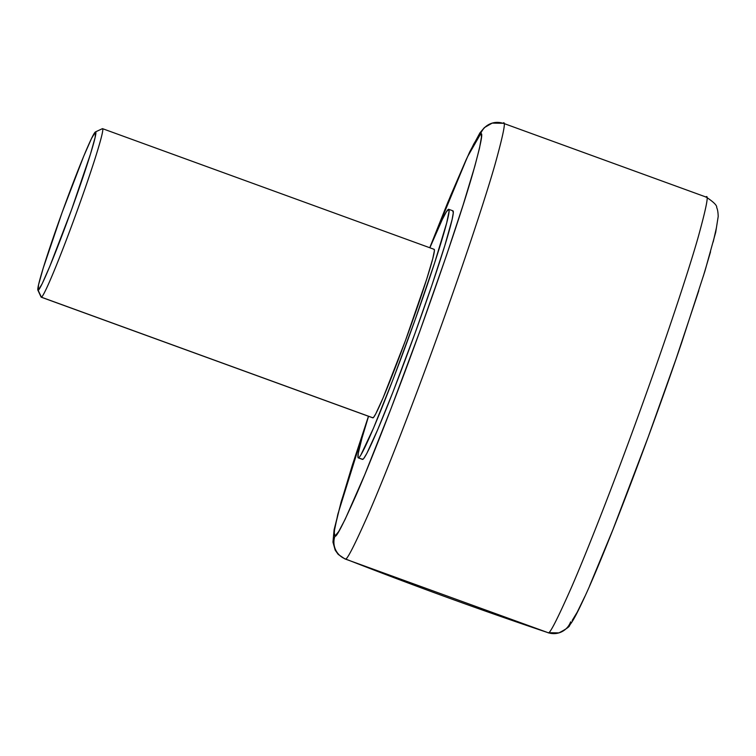 <?xml version="1.0" encoding="UTF-8"?>
<svg xmlns="http://www.w3.org/2000/svg" width="756" height="756" viewBox="0 0 756 756"><rect width="100%" height="100%" fill="white"/><g stroke="black" fill="none" stroke-linecap="round" stroke-linejoin="round"><path stroke-width="1.13" d="M705.811 197.108C709.128 193.527 706.473 207.267 697.854 238.338C688.546 270.931 666.801 337.081 639.982 411.028C613.277 484.955 586.599 552.56 571.706 586.817C557.2 619.636 549.338 634.936 548.128 632.696A4303.842 4296.452 -106.6 0 1 345.284 558.892A17.936 17.898 -106.6 0 1 334.974 536.08L338.716 531.515L345.105 519.41L364.77 474.692L390.975 408.722L419.731 331.553L446.654 254.923L463.144 204.885L474.872 166.055L479.521 148.1L481.402 137.337L481.288 134.795L480.457 134.171L478.926 135.494L473.842 143.867L466.206 159.582L450.661 195.558L429.777 247.741L467.473 156.851L480.457 134.171A17.936 17.898 -106.6 0 1 492.052 123.152A17.936 17.898 73.4 0 0 480.457 134.171C483.519 130.873 481.071 143.555 473.114 172.226C463.4 206.256 445.605 259.365 419.731 331.553C395.076 399.754 370.468 462.143 356.728 493.744C343.337 524.021 336.089 538.14 334.974 536.08A17.936 17.898 73.4 0 0 345.284 558.892C346.494 561.122 354.356 545.832 368.862 513.012C383.755 478.756 410.432 411.141 437.148 337.223C463.957 263.277 485.711 197.127 495.01 164.534C503.628 133.462 506.284 119.722 502.967 123.304C506.284 119.722 503.628 133.462 495.01 164.534C485.711 197.127 463.957 263.277 437.148 337.223C410.432 411.141 383.755 478.756 368.862 513.012C354.356 545.832 346.494 561.122 345.284 558.892A4303.842 4296.452 73.4 0 0 548.128 632.696C549.338 634.936 557.2 619.636 571.706 586.817C586.599 552.56 613.277 484.955 639.982 411.028C666.801 337.081 688.546 270.931 697.854 238.338C706.473 207.267 709.128 193.527 705.811 197.108L706.227 197.108C713.664 202.022 717.151 205.509 716.697 207.569C717.586 209.403 718.087 212.379 718.2 216.49L715.696 232.309L704.913 271.158L681.638 342.742C651.785 430.684 609.43 542.241 586.817 592.317C576.167 615.743 572.689 621.3 569.703 625.117C569.958 626.422 566.367 629.011 558.911 632.885L548.128 632.696A17.936 17.898 73.4 0 0 559.043 632.848A17.936 17.898 -106.6 0 1 548.128 632.696L344.868 558.892L338.187 554.375L335.201 550.188L332.961 542.165L334.095 529.786L341.173 501.776L368.437 416.254L337.847 514.222L334.105 531.978L334.974 536.08L334.143 535.456L334.615 528.463L340.559 504.195L352.277 465.365L368.465 416.254M102.258 128.737A89.662 4.224 110 0 1 102.391 128.681L95.511 131.894A84.285 3.969 110 0 1 71.574 209.686A84.285 3.969 110 0 1 38.169 290.304L41.391 297.193A89.662 4.224 -70 0 0 76.932 211.434A89.662 4.224 -70 0 0 102.391 128.681A89.662 4.224 110 0 1 102.551 128.671A89.662 4.224 110 0 1 76.394 212.909A89.662 4.224 110 0 1 41.391 297.193L373.001 417.851A89.662 4.224 -70 0 0 408.013 333.566A89.662 4.224 -70 0 0 434.161 249.338L102.551 128.671M358.287 457.871L362.493 459.412A132.253 6.228 -70 0 0 362.729 459.402A132.253 6.228 -70 0 0 414.354 335.088A132.253 6.228 -70 0 0 452.938 210.839L448.724 209.308A132.253 6.228 110 0 1 410.149 333.557A132.253 6.228 110 0 1 358.514 457.871L362.729 459.402L358.514 457.871A132.253 6.228 110 0 1 358.287 457.871A132.253 6.228 110 0 1 368.541 416.291L361.973 438.159L358.297 453.165L358.004 457.493L358.514 457.871L359.459 457.059L360.829 455.055L373.445 428.265L393.158 379.115L415.309 319.212L434.681 262.71L446.683 222.944L449.083 211.274L448.497 209.317A132.253 6.228 110 0 1 448.724 209.308M429.862 247.77A132.253 6.228 110 0 1 448.497 209.317L446.182 212.134L442.232 219.618L429.862 247.77M372.661 417.595L373.644 417.303L375.779 413.787L383.122 397.779L405.528 340.361L426.753 278.983L432.782 258.58L434.407 250.661L434.01 249.338M372.85 417.851A89.662 4.224 -70 0 0 373.001 417.851L41.391 297.193A89.662 4.224 110 0 1 41.24 297.193L372.85 417.851M102.391 128.681A89.662 4.224 -70 0 0 102.334 128.7L95.454 131.922A84.285 3.969 110 0 1 95.511 131.894L102.391 128.681M37.885 290.153L41.079 297.032A89.662 4.224 -70 0 0 41.391 297.193L38.169 290.304A84.285 3.969 110 0 1 37.885 290.153A84.285 3.969 110 0 1 63.117 209.743A84.285 3.969 110 0 1 95.454 131.922M38.169 290.304L38.547 284.814L43.224 268.096L62.105 212.502L83.765 156.086L91.523 138.461L95.511 131.894L95.143 137.384L90.465 154.101L71.574 209.686L49.915 266.103L42.166 283.736L38.169 290.304M572.16 620.506L577.253 612.133L584.889 596.408M589.567 585.976L612.955 529.55L648.204 437.015L675.987 359.119L698.809 290.635M703.307 276.252L710.536 251.805M713.192 241.967L716.48 227.537M570.638 621.819A17.936 17.898 -106.6 0 1 559.043 632.848M492.052 123.152A17.936 17.898 -106.6 0 1 502.967 123.304M362.219 459.024L362.729 459.402L363.674 458.59L366.821 453.411L377.65 429.795L393.063 391.759L415.148 332.914L431.799 285.522L444.783 245.681L452.126 219.457L453.288 212.805L452.702 210.848M706.227 197.108L503.364 123.294L492.184 123.115L484.369 127.613L479.937 132.876L469.684 151.918L447.826 202.334L429.758 247.732"/></g></svg>
